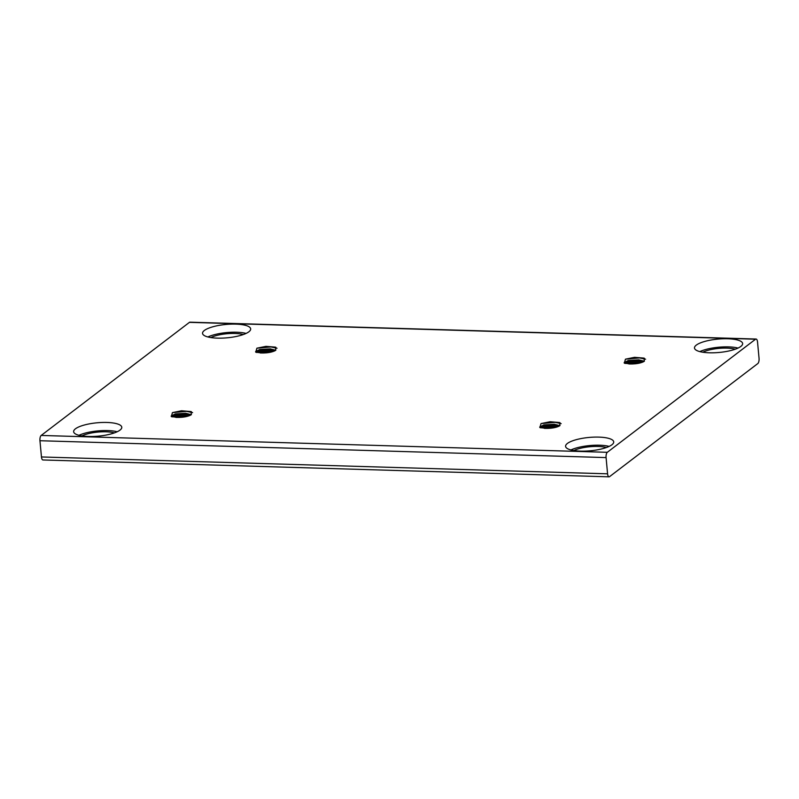 <?xml version="1.0" encoding="UTF-8"?>
<svg xmlns="http://www.w3.org/2000/svg" width="799" height="799" viewBox="0 0 799 799"><rect width="100%" height="100%" fill="white"/><g stroke="black" fill="none" stroke-linecap="round" stroke-linejoin="round"><path stroke-width="1.2" d="M81.957 435.904A19.935 5.523 174.7 0 1 106.027 431.8A19.935 5.523 174.7 0 1 114.367 432.898M210.866 337.568A19.935 5.523 174.7 0 1 234.936 333.463A19.935 5.523 174.7 0 1 243.276 334.561M702.81 352.219A19.935 5.523 174.7 0 1 726.88 348.114A19.935 5.523 174.7 0 1 735.22 349.213M573.902 450.556A19.935 5.523 174.7 0 1 597.982 446.451A19.935 5.523 174.7 0 1 606.311 447.55M709.372 352.788A24.17 6.702 -5.3 0 0 742.631 343.54A24.17 6.702 -5.3 0 0 727.739 338.766A24.17 6.702 -5.3 0 0 694.491 348.014A24.17 6.702 -5.3 0 0 709.372 352.788M738.046 348.064A24.17 6.702 -5.3 0 0 728.498 346.886A24.17 6.702 -5.3 0 0 699.824 351.61M217.428 338.137A24.17 6.702 -5.3 0 0 250.676 328.898A24.17 6.702 -5.3 0 0 235.795 324.124A24.17 6.702 -5.3 0 0 202.547 333.363A24.17 6.702 -5.3 0 0 217.428 338.137M246.102 333.413A24.17 6.702 -5.3 0 0 236.554 332.234A24.17 6.702 -5.3 0 0 207.88 336.958M88.519 436.474A24.17 6.702 -5.3 0 0 121.778 427.235A24.17 6.702 -5.3 0 0 106.886 422.461A24.17 6.702 -5.3 0 0 73.638 431.7A24.17 6.702 -5.3 0 0 88.519 436.474M117.193 431.75A24.17 6.702 -5.3 0 0 107.645 430.571A24.17 6.702 -5.3 0 0 78.971 435.295M580.464 451.125A24.17 6.702 -5.3 0 0 613.722 441.887A24.17 6.702 -5.3 0 0 598.831 437.113A24.17 6.702 -5.3 0 0 565.582 446.351A24.17 6.702 -5.3 0 0 580.464 451.125M609.138 446.401A24.17 6.702 -5.3 0 0 599.59 445.223A24.17 6.702 -5.3 0 0 570.915 449.947M540.354 427.725L539.715 427.036L543.889 424.878L554.416 424.269L559.869 425.677M540.024 427.525L543.979 425.897L554.506 425.288L558.96 426.207M544.429 428.364L546.166 428.384C552.339 428.384 556.933 427.455 559.959 425.607L559.57 422.521L550.111 421.732L559.989 422.691M547.585 428.394L550.94 428.194M624.788 363.315L624.149 362.626L628.324 360.469L638.85 359.86L644.304 361.268M624.458 363.106L628.414 361.478L638.94 360.868L643.395 361.797M628.863 363.954L630.601 363.974C636.773 363.974 641.367 363.046 644.394 361.198L644.004 358.112L634.546 357.323L644.423 358.282M632.019 363.984L635.375 363.785M171.785 416.748L171.146 416.059L175.321 413.902L185.847 413.293L191.301 414.701M171.455 416.549L175.41 414.911L185.937 414.311L190.392 415.23M175.86 417.388L177.598 417.408C183.77 417.408 188.364 416.479 191.39 414.631L191.001 411.545L181.543 410.756L191.42 411.715M179.016 417.418L182.372 417.218M256.219 352.339L255.58 351.65L259.755 349.493L270.282 348.883L275.735 350.292M255.89 352.129L259.845 350.501L270.372 349.892L274.826 350.821M260.294 352.978L262.032 352.998C268.204 352.998 272.799 352.069 275.825 350.222L275.435 347.136L265.977 346.347L275.855 347.305M263.45 353.008L266.806 352.808M177.598 417.408L171.306 416.589L172.464 412.604L181.543 410.756M546.166 428.384L539.874 427.565L541.033 423.58L550.111 421.732M262.032 352.998L255.74 352.179L256.898 348.194L265.977 346.347M630.601 363.974L624.309 363.155L625.467 359.17L634.546 357.323M41.188 435.445L607.31 452.304A4.245 1.648 91.7 0 0 606.081 457.587L607.58 473.817A4.245 1.648 91.7 0 0 609.068 476.823L42.936 459.964A4.245 1.648 -88.3 0 1 41.458 456.958L39.95 440.728A4.245 1.648 -88.3 0 1 41.188 435.445L189.433 322.357A4.245 1.648 -88.3 0 1 189.932 322.177L756.064 339.036A4.245 1.648 91.7 0 0 755.554 339.215L189.433 322.357M607.31 452.304L755.554 339.215M756.064 339.036A4.245 1.648 91.7 0 1 757.542 342.042L759.05 358.272A4.245 1.648 91.7 0 1 757.812 363.555L609.567 476.643A4.245 1.648 91.7 0 1 609.068 476.823M540.084 427.565L542.701 426.776L555.495 425.887L558.721 426.326M541.033 423.58L555.165 422.341L561.158 423.63M540.773 427.845L557.902 426.676M624.518 363.155L627.135 362.366L639.929 361.478L643.155 361.917M625.467 359.17L639.609 357.922L645.592 359.21M625.208 363.435L642.336 362.267M171.515 416.589L174.132 415.8L186.926 414.911L190.152 415.35M172.464 412.604L186.596 411.355L192.589 412.644M172.204 416.868L189.333 415.7M255.95 352.179L258.566 351.39L271.36 350.501L274.586 350.941M256.898 348.194L271.041 346.946L277.023 348.234M256.639 352.459L273.767 351.29M606.081 457.587L39.95 440.728M41.458 456.958L607.58 473.817"/></g></svg>
